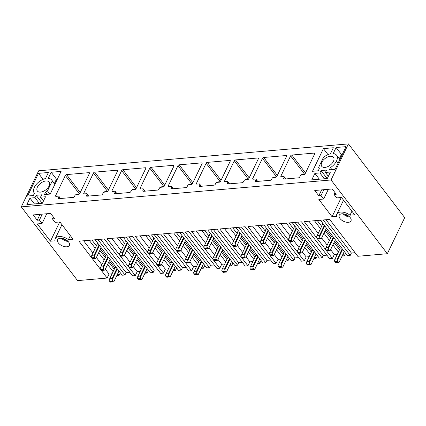 <?xml version="1.0" encoding="UTF-8"?>
<svg xmlns="http://www.w3.org/2000/svg" width="426" height="426" viewBox="0 0 426 426"><rect width="100%" height="100%" fill="white"/><g stroke="black" fill="none" stroke-linecap="round" stroke-linejoin="round"><path stroke-width="0.64" d="M291.826 155.037A1.054 0.602 142.6 0 0 290.612 155.905L280.91 176.066A1.054 0.602 142.6 0 0 280.899 176.636A1.054 0.602 142.6 0 0 281.357 176.79L283.711 176.582A1.054 0.602 142.6 0 1 284.169 176.737A1.054 0.602 142.6 0 1 284.163 177.307L283.652 178.372A1.054 0.602 142.6 0 0 283.641 178.936A1.054 0.602 142.6 0 0 284.099 179.09L298.509 177.839A1.054 0.602 142.6 0 0 299.723 176.971L300.234 175.911A1.054 0.602 142.6 0 1 301.448 175.043L303.807 174.841A1.054 0.602 142.6 0 0 305.021 173.973L314.723 153.813A1.054 0.602 142.6 0 0 314.734 153.243A1.054 0.602 142.6 0 0 314.276 153.088L291.826 155.037L305.506 172.961M348.415 143.897L331.055 179.969L387.34 253.715L404.7 217.643L348.415 143.897L38.659 170.794L21.3 206.871L331.055 179.969M38.494 173.35L48.415 172.493L45.491 178.563A10.916 6.198 -37.4 0 0 34.373 187.307A10.922 6.198 -37.4 0 0 34.288 193.186A10.922 6.198 -37.4 0 0 34.405 193.329L33.345 195.534L27.578 196.035L38.494 173.35L43.079 179.357M47.467 190.907L52.222 181.023A10.916 6.198 -37.4 0 0 51.658 179.937A10.916 6.198 -37.4 0 0 48.266 178.324L51.189 172.248L61.11 171.39L50.193 194.07L44.432 194.57L45.491 192.366A10.927 6.204 -37.4 0 0 47.467 190.907L49.901 194.091M45.497 196.764L40.507 197.195L41.657 194.81L36.114 195.289L34.964 197.68L29.98 198.111L26.849 204.608L42.371 203.261L45.497 196.764M49.07 186.034A7.396 4.201 -37.4 0 0 49.128 182.051A7.396 4.201 -37.4 0 0 43.324 181.657A7.396 4.201 -37.4 0 0 37.429 187.041A7.396 4.201 -37.4 0 0 37.371 191.024A7.396 4.201 -37.4 0 0 43.175 191.418A7.396 4.201 -37.4 0 0 49.07 186.034M336.109 147.508L346.029 146.645L335.118 169.324L329.351 169.825L330.411 167.626A10.922 6.198 -37.4 0 0 336.492 161.071A10.916 6.198 -37.4 0 0 336.577 155.192A10.916 6.198 -37.4 0 0 333.185 153.584L336.109 147.508L341.386 154.42L342.328 154.34M323.414 148.61L333.34 147.747L330.416 153.823A10.916 6.198 -37.4 0 0 323.398 157.471L318.643 167.354A10.927 6.204 -37.4 0 0 319.207 168.44A10.927 6.204 -37.4 0 0 319.324 168.584L318.265 170.789L312.498 171.289L323.414 148.61L327.999 154.611M314.899 173.366L319.889 172.935L321.039 170.549L326.582 170.065L325.432 172.455L330.422 172.019L327.29 178.521L311.773 179.868L314.899 173.366L319.356 179.208M321.795 162.349A7.396 4.201 -37.4 0 0 321.737 166.332A7.396 4.201 -37.4 0 0 327.546 166.72A7.396 4.201 -37.4 0 0 333.436 161.337A7.396 4.201 -37.4 0 0 333.494 157.354A7.396 4.201 -37.4 0 0 327.69 156.965A7.396 4.201 -37.4 0 0 321.795 162.349M58.894 196.301A1.054 0.602 -37.4 0 1 58.884 196.871L58.373 197.93A1.054 0.602 -37.4 0 0 58.367 198.5A1.054 0.602 -37.4 0 0 58.82 198.654L73.235 197.403A1.054 0.602 -37.4 0 0 74.449 196.535L74.96 195.475A1.054 0.602 -37.4 0 1 76.174 194.607L78.528 194.405A1.054 0.602 -37.4 0 0 79.747 193.537L89.449 173.377A1.054 0.602 -37.4 0 0 89.455 172.807A1.054 0.602 -37.4 0 0 88.997 172.652L66.547 174.601A1.054 0.602 -37.4 0 0 65.332 175.469L55.63 195.63A1.054 0.602 -37.4 0 0 55.625 196.2A1.054 0.602 -37.4 0 0 56.083 196.354L58.437 196.146A1.054 0.602 -37.4 0 1 58.894 196.301L60.572 198.505M87.053 193.857A1.054 0.602 -37.4 0 1 87.042 194.426L86.531 195.486A1.054 0.602 -37.4 0 0 86.526 196.056A1.054 0.602 -37.4 0 0 86.984 196.21L101.393 194.959A1.054 0.602 -37.4 0 0 102.607 194.091L103.119 193.031A1.054 0.602 -37.4 0 1 104.333 192.163L106.692 191.956A1.054 0.602 -37.4 0 0 107.906 191.088L117.608 170.933A1.054 0.602 -37.4 0 0 117.613 170.363A1.054 0.602 -37.4 0 0 117.155 170.208L94.71 172.157A1.054 0.602 -37.4 0 0 93.491 173.025L83.789 193.186A1.054 0.602 -37.4 0 0 83.784 193.75A1.054 0.602 -37.4 0 0 84.241 193.91L86.595 193.702A1.054 0.602 -37.4 0 1 87.053 193.857L88.73 196.061M115.212 191.412A1.054 0.602 -37.4 0 1 115.201 191.982L114.695 193.042A1.054 0.602 -37.4 0 0 114.685 193.612A1.054 0.602 -37.4 0 0 115.142 193.766L129.552 192.515A1.054 0.602 -37.4 0 0 130.766 191.647L131.277 190.587A1.054 0.602 -37.4 0 1 132.491 189.719L134.85 189.511A1.054 0.602 -37.4 0 0 136.064 188.643L145.767 168.483A1.054 0.602 -37.4 0 0 145.772 167.913A1.054 0.602 -37.4 0 0 145.319 167.759L122.869 169.713A1.054 0.602 -37.4 0 0 121.655 170.581L111.953 190.736A1.054 0.602 -37.4 0 0 111.942 191.306A1.054 0.602 -37.4 0 0 112.4 191.46L114.754 191.258A1.054 0.602 -37.4 0 1 115.212 191.412L116.894 193.612M143.37 188.968A1.054 0.602 -37.4 0 1 143.365 189.533L142.854 190.598A1.054 0.602 -37.4 0 0 142.843 191.167A1.054 0.602 -37.4 0 0 143.301 191.322L157.716 190.071A1.054 0.602 -37.4 0 0 158.93 189.203L159.441 188.138A1.054 0.602 -37.4 0 1 160.655 187.27L163.009 187.067A1.054 0.602 -37.4 0 0 164.223 186.199L173.925 166.039A1.054 0.602 -37.4 0 0 173.936 165.469A1.054 0.602 -37.4 0 0 173.478 165.315L151.028 167.264A1.054 0.602 -37.4 0 0 149.814 168.132L140.111 188.292A1.054 0.602 -37.4 0 0 140.101 188.862A1.054 0.602 -37.4 0 0 140.559 189.016L142.912 188.814A1.054 0.602 -37.4 0 1 143.37 188.968L145.053 191.167M171.529 186.519A1.054 0.602 -37.4 0 1 171.524 187.089L171.012 188.154A1.054 0.602 -37.4 0 0 171.002 188.718A1.054 0.602 -37.4 0 0 171.46 188.872L185.874 187.621A1.054 0.602 -37.4 0 0 187.089 186.753L187.6 185.693A1.054 0.602 -37.4 0 1 188.814 184.825L191.167 184.623A1.054 0.602 -37.4 0 0 192.382 183.755L202.084 163.595A1.054 0.602 -37.4 0 0 202.094 163.025A1.054 0.602 -37.4 0 0 201.636 162.87L179.186 164.819A1.054 0.602 -37.4 0 0 177.972 165.687L168.27 185.848A1.054 0.602 -37.4 0 0 168.259 186.418A1.054 0.602 -37.4 0 0 168.717 186.572L171.076 186.364A1.054 0.602 -37.4 0 1 171.529 186.519L173.212 188.723M199.693 184.075A1.054 0.602 -37.4 0 1 199.682 184.644L199.171 185.704A1.054 0.602 -37.4 0 0 199.166 186.274A1.054 0.602 -37.4 0 0 199.618 186.428L214.033 185.177A1.054 0.602 -37.4 0 0 215.247 184.309L215.758 183.249A1.054 0.602 -37.4 0 1 216.972 182.381L219.326 182.174A1.054 0.602 -37.4 0 0 220.54 181.306L230.242 161.15A1.054 0.602 -37.4 0 0 230.253 160.581A1.054 0.602 -37.4 0 0 229.795 160.426L207.345 162.375A1.054 0.602 -37.4 0 0 206.131 163.243L196.429 183.404A1.054 0.602 -37.4 0 0 196.423 183.968A1.054 0.602 -37.4 0 0 196.876 184.128L199.235 183.92A1.054 0.602 -37.4 0 1 199.693 184.075L201.37 186.279M227.851 181.63A1.054 0.602 -37.4 0 1 227.841 182.2L227.33 183.26A1.054 0.602 -37.4 0 0 227.324 183.83A1.054 0.602 -37.4 0 0 227.782 183.984L242.192 182.733A1.054 0.602 -37.4 0 0 243.406 181.865L243.917 180.805A1.054 0.602 -37.4 0 1 245.131 179.937L247.49 179.729A1.054 0.602 -37.4 0 0 248.704 178.861L258.406 158.701A1.054 0.602 -37.4 0 0 258.412 158.137A1.054 0.602 -37.4 0 0 257.954 157.977L235.503 159.931A1.054 0.602 -37.4 0 0 234.289 160.799L224.587 180.954A1.054 0.602 -37.4 0 0 224.582 181.524A1.054 0.602 -37.4 0 0 225.04 181.678L227.393 181.476A1.054 0.602 -37.4 0 1 227.851 181.63L229.529 183.83M256.01 179.186A1.054 0.602 -37.4 0 1 255.999 179.756L255.488 180.816A1.054 0.602 -37.4 0 0 255.483 181.385A1.054 0.602 -37.4 0 0 255.941 181.54L270.35 180.289A1.054 0.602 -37.4 0 0 271.564 179.421L272.076 178.356A1.054 0.602 -37.4 0 1 273.29 177.488L275.649 177.285A1.054 0.602 -37.4 0 0 276.863 176.417L286.565 156.257A1.054 0.602 -37.4 0 0 286.57 155.687A1.054 0.602 -37.4 0 0 286.118 155.533L263.667 157.482A1.054 0.602 -37.4 0 0 262.448 158.35L252.746 178.51A1.054 0.602 -37.4 0 0 252.74 179.08A1.054 0.602 -37.4 0 0 253.198 179.234L255.552 179.032A1.054 0.602 -37.4 0 1 256.01 179.186L257.687 181.385M387.34 253.715L357.792 256.282L329.649 219.411L304.265 221.616L332.402 258.486L329.633 258.726L301.491 221.855L276.101 224.06L304.244 260.936L306.161 256.953L309.175 256.692M314.825 256.692L316.113 258.38L317.429 255.648M289.062 222.936L293.487 228.735M296.954 233.272L302.423 240.445M305.889 244.982L311.358 252.149M313.919 258.566L316.113 258.38M286.288 223.176L292.348 231.11M295.809 235.647L301.283 242.82M304.744 247.357L310.219 254.524M280.75 223.655L290.063 235.86M293.525 240.397L298.999 247.57M302.46 252.107L306.161 256.953M326.907 255.153L323.222 255.472L322.072 257.858L319.298 258.103L292.247 222.66M297.806 222.175L323.222 255.472M295.021 222.42L322.072 257.858M21.3 206.871L77.585 280.617L107.128 278.05L78.986 241.18L104.375 238.975L132.518 275.846L135.287 275.606L107.144 238.73L132.534 236.526L160.677 273.401L163.446 273.162L135.308 236.286L160.693 234.082L188.835 270.957L191.609 270.712L163.467 233.842L188.851 231.637L216.994 268.508L219.768 268.268L191.625 231.398L217.015 229.193L245.152 266.064L247.927 265.824L219.784 228.954L245.174 226.744L273.316 263.619L276.085 263.38L247.943 226.504L273.332 224.3L301.475 261.175L304.244 260.936M298.743 257.597L295.058 257.916L293.913 260.307L291.139 260.547L264.088 225.104M258.502 261.58L259.791 263.268L261.106 260.536M232.745 227.825L237.17 233.629M240.631 238.166L246.106 245.333M249.567 249.87L255.041 257.043M257.602 263.46L259.791 263.268M229.971 228.064L236.025 236.004M239.492 240.541L244.961 247.708M248.427 252.245L253.896 259.418M246.143 256.995L249.844 261.846L252.858 261.585M224.427 228.549L233.741 240.754M237.207 245.291L242.676 252.458M247.927 265.824L249.844 261.846M270.585 260.041L266.9 260.366L265.749 262.751L262.98 262.991L235.929 227.548M241.489 227.069L266.9 260.366M238.704 227.308L265.749 262.751M242.426 262.491L238.741 262.81L237.591 265.196L234.822 265.435L207.771 229.992M202.185 266.468L203.474 268.162L204.789 265.43M176.423 232.718L180.853 238.517M184.314 243.054L189.788 250.227M193.25 254.764L198.724 261.931M201.28 268.348L203.474 268.162M173.654 232.958L179.708 240.892M183.175 245.429L188.643 252.602M192.105 257.139L197.579 264.306M189.82 261.889L193.521 266.735L196.535 266.474M168.11 233.437L177.424 245.642M180.885 250.179L186.359 257.352M191.609 270.712L193.521 266.735M214.267 264.935L210.582 265.254L209.432 267.64L206.663 267.885L179.612 232.442M185.166 231.957L210.582 265.254M182.381 232.197L209.432 267.64M186.109 267.379L182.424 267.698L181.274 270.089L178.499 270.329L151.454 234.886M145.868 271.362L147.156 273.05L148.466 270.318M120.105 237.607L124.53 243.411M127.997 247.948L133.466 255.115M136.932 259.652L142.401 266.825M144.962 273.242L147.156 273.05M117.331 237.846L123.391 245.786M126.852 250.323L132.326 257.49M135.787 262.027L141.262 269.2M133.503 266.777L137.204 271.628L140.218 271.367M111.793 238.331L121.106 250.536M124.568 255.073L130.042 262.24M135.287 275.606L137.204 271.628M157.945 269.823L154.26 270.148L153.115 272.534L150.341 272.773L123.29 237.33M128.849 236.851L154.26 270.148M126.064 237.09L153.115 272.534M129.786 272.273L126.101 272.592L124.956 274.978L122.182 275.217L95.131 239.774M116.804 275.686L118.992 275.494L120.308 272.762M107.128 278.05L109.045 274.072L112.059 273.812M97.905 239.534L124.956 274.978M100.69 239.295L126.101 272.592M83.629 240.775L92.943 252.98M96.409 257.517L101.878 264.684M105.344 269.221L109.045 274.072M89.172 240.296L95.232 248.23M98.694 252.767L104.168 259.935M107.629 264.477L113.098 271.644M91.947 240.051L96.372 245.855M99.838 250.392L105.307 257.565M108.774 262.102L114.243 269.269M117.704 273.806L118.992 275.494M173.121 270.798L175.315 270.606L176.63 267.874M163.446 273.162L165.363 269.184L168.376 268.918M154.223 234.646L181.274 270.089M157.008 234.401L182.424 267.698M139.952 235.882L149.265 248.086M152.726 252.623L158.2 259.796M161.662 264.333L165.363 269.184M145.495 235.402L151.549 243.337M155.011 247.879L160.485 255.046M163.946 259.583L169.42 266.756M148.264 235.163L152.694 240.967M156.156 245.504L161.63 252.671M165.091 257.208L170.56 264.381M174.026 268.918L175.315 270.606M229.438 265.904L231.632 265.712L232.947 262.98M219.768 268.268L221.68 264.29L224.694 264.029M210.54 229.752L237.591 265.196M213.33 229.513L238.741 262.81M196.269 230.993L205.582 243.198M209.049 247.735L214.518 254.902M217.979 259.439L221.68 264.29M201.812 230.514L207.867 238.448M211.333 242.985L216.802 250.158M220.269 254.695L225.737 261.862M204.581 230.269L209.012 236.073M212.473 240.61L217.947 247.783M221.408 252.32L226.882 259.487M230.344 264.024L231.632 265.712M285.761 261.016L287.955 260.824L289.265 258.092M276.085 263.38L278.002 259.402L281.016 259.136M266.862 224.864L293.913 260.307M269.647 224.619L295.058 257.916M252.586 226.105L261.899 238.304M265.366 242.841L270.835 250.014M274.301 254.551L278.002 259.402M258.129 225.62L264.189 233.56M267.65 238.097L273.125 245.264M276.586 249.801L282.06 256.974M260.904 225.381L265.329 231.185M268.795 235.722L274.264 242.889M277.731 247.426L283.199 254.599M286.666 259.136L287.955 260.824M355.066 252.709L351.381 253.028L350.231 255.414L347.456 255.653L320.411 220.21M342.078 256.122L344.272 255.93L345.587 253.204M332.402 258.486L334.319 254.508L337.333 254.247M332.051 216.743L318.856 199.459L323.653 199.043L321.012 195.587L318.797 195.779L314.75 190.481L332.211 188.963L336.258 194.261L334.043 194.453L336.678 197.914L341.476 197.494L354.666 214.779L350.012 215.183A9.159 5.027 -154.3 0 0 336.865 214.097A9.159 5.027 -154.3 0 0 336.705 216.339L332.051 216.743L341.306 197.51M68.416 239.641A9.159 5.027 -154.3 0 0 55.268 238.549A9.159 5.027 -154.3 0 0 55.108 240.796L50.454 241.201L37.264 223.916L42.057 223.501L39.421 220.04L37.2 220.237L33.159 214.933L50.619 213.415L54.661 218.719L52.446 218.911L55.087 222.367L59.88 221.951L73.07 239.236L68.416 239.641L70.333 235.647M63.123 238.565A6.518 3.578 -154.3 0 0 57.648 239.694A6.518 3.578 -154.3 0 0 63.921 246.478A6.518 3.578 -154.3 0 0 69.395 245.349A6.518 3.578 -154.3 0 0 63.123 238.565M339.804 214.539A6.518 3.578 -154.3 0 0 339.245 215.242A6.518 3.578 -154.3 0 0 342.855 220.918A6.518 3.578 -154.3 0 0 350.433 221.595A6.518 3.578 -154.3 0 0 350.987 220.892A6.518 3.578 -154.3 0 0 347.382 215.215A6.518 3.578 -154.3 0 0 339.804 214.539M323.18 219.97L350.231 255.414M325.965 219.731L351.381 253.028M308.909 221.211L318.222 233.416M321.683 237.953L327.157 245.12M330.619 249.663L334.319 254.508M314.452 220.732L320.506 228.666M323.968 233.203L329.442 240.376M332.903 244.913L338.377 252.08M317.221 220.487L321.651 226.291M325.113 230.828L330.587 238.001M334.048 242.538L339.517 249.705M342.983 254.242L344.272 255.93M40.507 197.195L43.441 201.04M29.98 198.111L34.437 203.953M34.964 197.68L39.426 203.516M36.114 195.289L42.211 203.277M45.491 192.366L46.998 194.347M57.409 179.08L56.466 179.165L54.379 183.5M52.222 181.023L54.832 184.437M51.189 172.248L56.466 179.165M50.454 241.201L59.709 221.967M42.057 223.501L46.748 213.751M39.421 220.04L42.259 214.145M37.2 220.237L40.039 214.337M52.446 218.911L53.362 217.01M67.164 240.594A5.282 2.902 25.7 0 1 66.397 240.424A5.282 2.902 25.7 0 1 62.755 238.475M68.133 241.473A6.518 3.578 25.7 0 1 66.472 241.169A6.518 3.578 25.7 0 1 61.461 238.262M319.889 172.935L324.346 178.776M321.039 170.549L327.131 178.531M325.432 172.455L328.361 176.295M331.923 169.601L330.411 167.626M339.298 158.754L341.386 154.42M334.043 194.453L334.953 192.557M318.797 195.779L321.635 189.879M321.012 195.587L323.856 189.687M323.653 199.043L328.345 189.298M351.929 211.195L350.012 215.183M344.352 214.017A5.282 2.902 -154.3 0 0 348.756 216.136M349.73 217.02A6.518 3.578 25.7 0 1 343.058 213.809M75.913 194.666L76.116 194.24L79.433 193.952M97.011 244.529L97.485 242.857M110.765 282.097A1.763 1.081 -95 0 1 110.712 282.103A1.763 1.081 -95 0 1 109.919 281.677L109.588 281.24A1.763 1.081 -95 0 1 109.141 279.919L115.02 267.65L116.319 267.539M114.882 267.943L109.407 260.776M101.83 270.388A1.763 1.081 -95 0 1 101.777 270.398A1.763 1.081 -95 0 1 100.989 269.967L100.653 269.53A1.763 1.081 -95 0 1 100.206 268.215L106.09 255.941L107.384 255.829M105.946 256.239L100.472 249.072M92.895 258.683A1.763 1.081 -95 0 1 92.841 258.688A1.763 1.081 -95 0 1 92.053 258.262L91.718 257.826A1.763 1.081 -95 0 1 91.276 256.505L97.155 244.236L96.808 244.268M99.072 244.939L94.178 255.11L94.322 256.244A1.763 1.081 -95 0 0 94.764 257.56L91.718 257.826M119.019 271.074L113.817 281.831A1.763 1.081 -95 0 1 113.758 281.842A1.763 1.081 -95 0 1 112.97 281.41L112.634 280.974A1.763 1.081 -95 0 1 112.192 279.658L112.049 278.524L109.69 278.732M110.084 259.37L104.881 270.127A1.763 1.081 -95 0 1 104.828 270.132A1.763 1.081 -95 0 1 104.035 269.706L103.699 269.264A1.763 1.081 -95 0 1 103.257 267.949L103.113 266.82L100.754 267.022M101.148 247.66L95.946 258.417A1.763 1.081 -95 0 1 95.893 258.422A1.763 1.081 -95 0 1 95.099 257.996L94.764 257.56M99.498 245.493L94.322 256.244M101.132 247.639L95.946 258.417M108.428 257.197L103.257 267.949M110.068 259.349L104.881 270.127M117.363 268.907L112.192 279.658M119.003 271.053L113.817 281.831M116.942 268.353L112.049 278.524M108.007 256.649L103.113 266.82M104.072 192.217L104.274 191.796L107.592 191.508L93.491 173.025M125.169 242.085L124.967 241.819L125.643 240.413M138.929 279.653A1.763 1.081 -95 0 1 138.871 279.658A1.763 1.081 -95 0 1 138.083 279.232L137.747 278.79A1.763 1.081 -95 0 1 137.305 277.475L143.184 265.206L144.478 265.094M143.04 265.499L137.566 258.332M129.994 267.943A1.763 1.081 -95 0 1 129.935 267.949A1.763 1.081 -95 0 1 129.147 267.523L128.812 267.086A1.763 1.081 -95 0 1 128.37 265.771L134.249 253.497L135.543 253.385M134.105 253.795L128.631 246.622M121.059 256.239A1.763 1.081 -95 0 1 121 256.244A1.763 1.081 -95 0 1 120.212 255.818L119.876 255.376A1.763 1.081 -95 0 1 119.434 254.061L125.313 241.792L124.967 241.819M127.236 242.495L122.342 252.666L122.48 253.795A1.763 1.081 -95 0 0 122.928 255.115L119.876 255.376M147.178 268.63L141.975 279.387A1.763 1.081 -95 0 1 141.922 279.392A1.763 1.081 -95 0 1 141.128 278.966L140.793 278.529A1.763 1.081 -95 0 1 140.351 277.209L140.207 276.08L137.848 276.282M138.248 256.926L133.04 267.677A1.763 1.081 -95 0 1 132.987 267.688A1.763 1.081 -95 0 1 132.193 267.256L131.858 266.82A1.763 1.081 -95 0 1 131.416 265.505L131.272 264.37L128.913 264.578M129.312 245.216L124.104 255.973A1.763 1.081 -95 0 1 124.051 255.978A1.763 1.081 -95 0 1 123.258 255.552L122.928 255.115M127.656 243.049L122.48 253.795M129.291 245.195L124.104 255.973M136.592 254.753L131.416 265.505M138.226 256.899L133.04 267.677M145.527 266.463L140.351 277.209M147.162 268.609L141.975 279.387M145.101 265.909L140.207 276.08M136.171 254.205L131.272 264.37M132.23 189.772L132.433 189.352L135.75 189.064L121.655 170.581M153.328 239.641L153.126 239.375L153.802 237.969M167.088 277.204A1.763 1.081 -95 0 1 167.029 277.214A1.763 1.081 -95 0 1 166.241 276.783L165.906 276.346A1.763 1.081 -95 0 1 165.464 275.031L171.343 262.757L172.636 262.645M171.199 263.055L165.73 255.888M158.153 265.499A1.763 1.081 -95 0 1 158.094 265.505A1.763 1.081 -95 0 1 157.306 265.079L156.97 264.642A1.763 1.081 -95 0 1 156.528 263.321L162.407 251.052L163.706 250.941M162.263 251.345L156.795 244.178M149.217 253.79A1.763 1.081 -95 0 1 149.159 253.8A1.763 1.081 -95 0 1 148.37 253.369L148.035 252.932A1.763 1.081 -95 0 1 147.593 251.617L153.472 239.343L153.126 239.375M155.394 240.051L150.5 250.222L150.639 251.351A1.763 1.081 -95 0 0 151.086 252.666L148.035 252.932M175.342 266.186L170.134 276.943A1.763 1.081 -95 0 1 170.08 276.948A1.763 1.081 -95 0 1 169.287 276.522L168.957 276.08A1.763 1.081 -95 0 1 168.51 274.765L168.371 273.636L166.007 273.838M166.406 254.476L161.198 265.233A1.763 1.081 -95 0 1 161.145 265.244A1.763 1.081 -95 0 1 160.352 264.812L160.022 264.376A1.763 1.081 -95 0 1 159.574 263.06L159.436 261.926L157.077 262.134M157.471 242.772L152.263 253.529A1.763 1.081 -95 0 1 152.21 253.534A1.763 1.081 -95 0 1 151.416 253.108L151.086 252.666M155.815 240.599L150.639 251.351M157.455 242.751L152.263 253.529M164.75 252.309L159.574 263.06M166.385 254.455L161.198 265.233M173.686 264.019L168.51 274.765M175.32 266.165L170.134 276.943M173.265 263.465L168.371 273.636M164.329 251.755L159.436 261.926M160.389 187.328L160.597 186.907L163.909 186.615L149.814 168.132M181.487 237.197L181.284 236.931L181.966 235.525M195.246 274.759A1.763 1.081 -95 0 1 195.188 274.77A1.763 1.081 -95 0 1 194.4 274.339L194.064 273.902A1.763 1.081 -95 0 1 193.622 272.587L199.501 260.313L200.8 260.201M199.357 260.611L193.889 253.438M186.311 263.055A1.763 1.081 -95 0 1 186.258 263.06A1.763 1.081 -95 0 1 185.464 262.634L185.129 262.192A1.763 1.081 -95 0 1 184.687 260.877L190.566 248.608L191.865 248.496M190.422 248.901L184.953 241.734M177.376 251.345A1.763 1.081 -95 0 1 177.322 251.351A1.763 1.081 -95 0 1 176.529 250.925L176.194 250.488A1.763 1.081 -95 0 1 175.752 249.173L181.63 236.899L181.284 236.931M183.553 237.607L178.659 247.772L178.803 248.906A1.763 1.081 -95 0 0 179.245 250.222L176.194 250.488M203.5 263.742L198.292 274.493A1.763 1.081 -95 0 1 198.239 274.504A1.763 1.081 -95 0 1 197.451 274.072L197.116 273.636A1.763 1.081 -95 0 1 196.668 272.32L196.53 271.186L194.171 271.394M194.565 252.032L189.357 262.789A1.763 1.081 -95 0 1 189.304 262.794A1.763 1.081 -95 0 1 188.516 262.368L188.18 261.931A1.763 1.081 -95 0 1 187.738 260.611L187.594 259.482L185.235 259.684M185.63 240.328L180.427 251.079A1.763 1.081 -95 0 1 180.368 251.09A1.763 1.081 -95 0 1 179.58 250.658L179.245 250.222M183.973 238.155L178.803 248.906M185.614 240.301L180.427 251.079M192.909 249.865L187.738 260.611M194.549 252.011L189.357 262.789M201.844 261.569L196.668 272.32M203.484 263.715L198.292 274.493M201.423 261.021L196.53 271.186M192.488 249.311L187.594 259.482M188.553 184.884L188.755 184.458L192.067 184.17L177.972 165.687M209.651 234.747L210.125 233.075M223.405 272.315A1.763 1.081 -95 0 1 223.352 272.32A1.763 1.081 -95 0 1 222.558 271.894L222.223 271.458A1.763 1.081 -95 0 1 221.781 270.137L227.66 257.868L228.959 257.757M227.516 258.161L222.047 250.994M214.47 260.605A1.763 1.081 -95 0 1 214.416 260.616A1.763 1.081 -95 0 1 213.623 260.185L213.288 259.748A1.763 1.081 -95 0 1 212.846 258.433L218.724 246.159L220.024 246.047M218.586 246.457L213.112 239.29M205.534 248.901A1.763 1.081 -95 0 1 205.481 248.906A1.763 1.081 -95 0 1 204.688 248.48L204.358 248.044A1.763 1.081 -95 0 1 203.91 246.723L209.789 234.454L209.448 234.486M211.711 235.157L206.818 245.328L206.961 246.462A1.763 1.081 -95 0 0 207.403 247.778L204.358 248.044M231.659 261.292L226.456 272.049A1.763 1.081 -95 0 1 226.398 272.06A1.763 1.081 -95 0 1 225.61 271.628L225.274 271.192A1.763 1.081 -95 0 1 224.832 269.876L224.688 268.742L222.329 268.95M222.723 249.588L217.521 260.345A1.763 1.081 -95 0 1 217.462 260.35A1.763 1.081 -95 0 1 216.674 259.924L216.339 259.482A1.763 1.081 -95 0 1 215.897 258.167L215.753 257.038L213.394 257.24M213.788 237.878L208.586 248.635A1.763 1.081 -95 0 1 208.527 248.646A1.763 1.081 -95 0 1 207.739 248.214L207.403 247.778M212.132 235.711L206.961 246.462M213.772 237.857L208.586 248.635M221.067 247.421L215.897 258.167M222.707 249.567L217.521 260.345M230.003 259.125L224.832 269.876M231.643 261.271L226.456 272.049M229.582 258.571L224.688 268.742M220.647 246.867L215.753 257.038M216.712 182.435L216.914 182.014L220.226 181.726M237.809 232.303L237.607 232.037L238.283 230.631M251.564 269.871A1.763 1.081 -95 0 1 251.51 269.876A1.763 1.081 -95 0 1 250.717 269.45L250.387 269.008A1.763 1.081 -95 0 1 249.94 267.693L255.818 255.424L257.118 255.312M255.68 255.717L250.206 248.55M242.628 258.161A1.763 1.081 -95 0 1 242.575 258.172A1.763 1.081 -95 0 1 241.782 257.741L241.451 257.304A1.763 1.081 -95 0 1 241.004 255.989L246.883 243.715L248.182 243.603M246.745 244.013L241.27 236.84M233.693 246.457A1.763 1.081 -95 0 1 233.64 246.462A1.763 1.081 -95 0 1 232.846 246.036L232.516 245.594A1.763 1.081 -95 0 1 232.069 244.279L237.948 232.01L237.607 232.037M239.87 232.713L234.976 242.884L235.12 244.013A1.763 1.081 -95 0 0 235.562 245.333L232.516 245.594M259.817 258.848L254.615 269.605A1.763 1.081 -95 0 1 254.556 269.61A1.763 1.081 -95 0 1 253.768 269.184L253.433 268.747A1.763 1.081 -95 0 1 252.991 267.427L252.847 266.298L250.488 266.5M250.882 247.144L245.68 257.895A1.763 1.081 -95 0 1 245.621 257.906A1.763 1.081 -95 0 1 244.833 257.474L244.497 257.038A1.763 1.081 -95 0 1 244.055 255.722L243.912 254.588L241.553 254.796M241.947 235.434L236.744 246.191A1.763 1.081 -95 0 1 236.686 246.196A1.763 1.081 -95 0 1 235.897 245.77L235.562 245.333M240.291 233.267L235.12 244.013M241.931 235.413L236.744 246.191M249.226 244.971L244.055 255.722M250.866 247.117L245.68 257.895M258.161 256.681L252.991 267.427M259.801 258.827L254.615 269.605M257.741 256.127L252.847 266.298M248.805 244.423L243.912 254.588M244.87 179.99L245.072 179.57L248.39 179.282M265.968 229.859L265.765 229.593L266.442 228.187M279.722 267.421A1.763 1.081 -95 0 1 279.669 267.432A1.763 1.081 -95 0 1 278.876 267.001L278.545 266.564A1.763 1.081 -95 0 1 278.098 265.249L283.982 252.975L285.276 252.863M283.838 253.273L278.364 246.106M270.787 255.717A1.763 1.081 -95 0 1 270.734 255.722A1.763 1.081 -95 0 1 269.946 255.296L269.61 254.86A1.763 1.081 -95 0 1 269.163 253.539L275.047 241.27L276.341 241.159M274.903 241.563L269.429 234.396M261.857 244.007A1.763 1.081 -95 0 1 261.798 244.018A1.763 1.081 -95 0 1 261.01 243.587L260.675 243.15A1.763 1.081 -95 0 1 260.233 241.835L266.112 229.561L265.765 229.593M268.029 230.269L263.135 240.44L263.279 241.569A1.763 1.081 -95 0 0 263.721 242.884L260.675 243.15M287.976 256.404L282.773 267.161A1.763 1.081 -95 0 1 282.72 267.166A1.763 1.081 -95 0 1 281.927 266.74L281.591 266.298A1.763 1.081 -95 0 1 281.149 264.983L281.006 263.854L278.647 264.056M273.838 255.451L279.025 244.673L273.838 255.451A1.763 1.081 -95 0 1 273.785 255.462A1.763 1.081 -95 0 1 272.991 255.03L272.656 254.594A1.763 1.081 -95 0 1 272.214 253.278L272.07 252.144L269.711 252.352M270.105 232.99L264.903 243.747A1.763 1.081 -95 0 1 264.85 243.752A1.763 1.081 -95 0 1 264.056 243.326L263.721 242.884M268.455 230.823L263.279 241.569M270.089 232.969L264.903 243.747M277.39 242.527L272.214 253.278M286.32 254.237L281.149 264.983M287.96 256.383L282.773 267.161M285.899 253.683L281.006 263.854M276.964 241.973L272.07 252.144M273.029 177.546L273.231 177.125L276.549 176.838M294.126 227.415L293.924 227.149L294.6 225.743M307.886 264.977A1.763 1.081 -95 0 1 307.828 264.988A1.763 1.081 -95 0 1 307.039 264.557L306.704 264.12A1.763 1.081 -95 0 1 306.262 262.805L312.141 250.531L313.435 250.419M311.997 250.829L306.523 243.656M298.951 253.273A1.763 1.081 -95 0 1 298.892 253.278A1.763 1.081 -95 0 1 298.104 252.852L297.769 252.41A1.763 1.081 -95 0 1 297.327 251.095L303.205 238.826L304.499 238.714M303.062 239.119L297.593 231.952M290.015 241.563A1.763 1.081 -95 0 1 289.957 241.574A1.763 1.081 -95 0 1 289.169 241.143L288.833 240.706A1.763 1.081 -95 0 1 288.391 239.391L294.27 227.117L293.924 227.149M296.192 227.825L291.299 237.99L291.437 239.124A1.763 1.081 -95 0 0 291.885 240.44L288.833 240.706M316.14 253.96L310.932 264.711A1.763 1.081 -95 0 1 310.879 264.722A1.763 1.081 -95 0 1 310.085 264.29L309.75 263.854A1.763 1.081 -95 0 1 309.308 262.538L309.164 261.404L306.805 261.612M307.205 242.25L301.997 253.007A1.763 1.081 -95 0 1 301.943 253.012A1.763 1.081 -95 0 1 301.15 252.586L300.82 252.149A1.763 1.081 -95 0 1 300.373 250.829L300.234 249.7L297.87 249.902M298.269 230.546L293.061 241.297A1.763 1.081 -95 0 1 293.008 241.308A1.763 1.081 -95 0 1 292.215 240.876L291.885 240.44M296.613 228.373L291.437 239.124M298.248 230.519L293.061 241.297M305.548 240.083L300.373 250.829M307.183 242.229L301.997 253.007M314.484 251.787L309.308 262.538M316.119 253.933L310.932 264.711M314.063 251.239L309.164 261.404M305.128 239.529L300.234 249.7M301.187 175.102L301.39 174.676L304.707 174.388M322.285 224.965L322.759 223.293M336.045 262.533A1.763 1.081 -95 0 1 335.986 262.538A1.763 1.081 -95 0 1 335.198 262.112L334.863 261.676A1.763 1.081 -95 0 1 334.421 260.355L340.299 248.086L341.593 247.975M340.156 248.379L334.687 241.212M327.109 250.823A1.763 1.081 -95 0 1 327.051 250.834A1.763 1.081 -95 0 1 326.263 250.403L325.927 249.966A1.763 1.081 -95 0 1 325.485 248.651L331.364 236.377L332.663 236.265M331.22 236.675L325.752 229.507M318.174 239.119A1.763 1.081 -95 0 1 318.115 239.124A1.763 1.081 -95 0 1 317.327 238.698L316.992 238.262A1.763 1.081 -95 0 1 316.55 236.941L322.429 224.672L322.083 224.704M324.351 225.375L319.457 235.546L319.596 236.68A1.763 1.081 -95 0 0 320.043 237.996L316.992 238.262M339.091 262.267L344.277 251.489L339.091 262.267A1.763 1.081 -95 0 1 339.037 262.278A1.763 1.081 -95 0 1 338.244 261.846L337.914 261.41A1.763 1.081 -95 0 1 337.467 260.094L337.328 258.96L334.969 259.168M335.363 239.806L330.155 250.563A1.763 1.081 -95 0 1 330.102 250.568A1.763 1.081 -95 0 1 329.309 250.142L328.978 249.7A1.763 1.081 -95 0 1 328.531 248.385L328.393 247.256L326.034 247.458M326.428 228.096L321.22 238.853A1.763 1.081 -95 0 1 321.167 238.864A1.763 1.081 -95 0 1 320.379 238.432L320.043 237.996M324.772 225.929L319.596 236.68M326.412 228.075L321.22 238.853M333.707 237.639L328.531 248.385M335.342 239.785L330.155 250.563M342.642 249.343L337.467 260.094M342.222 248.789L337.328 258.96M333.286 237.085L328.393 247.256M314.276 153.088L314.761 153.722M290.612 155.905L304.712 174.383M280.91 176.066L281.453 176.779M284.163 177.307L285.436 178.979M283.652 178.372L284.195 179.085M257.954 157.977L258.444 158.616M235.503 159.931L249.189 177.855M234.289 160.799L248.395 179.277M224.587 180.954L225.136 181.673M227.841 182.2L229.113 183.867M227.33 183.26L227.878 183.973M201.636 162.87L202.121 163.504M179.186 164.819L192.866 182.743M168.27 185.848L168.813 186.561M171.524 187.089L172.796 188.761M171.012 188.154L171.556 188.867M145.319 167.759L145.804 168.398M122.869 169.713L136.549 187.637M111.953 190.736L112.496 191.455M115.201 191.982L116.479 193.649M114.695 193.042L115.238 193.755M88.997 172.652L89.487 173.286M66.547 174.601L80.232 192.525M65.332 175.469L79.438 193.947M55.63 195.63L56.179 196.343M58.884 196.871L60.157 198.543M58.373 197.93L58.921 198.649M117.155 170.208L117.645 170.842M86.531 195.486L87.08 196.205M87.042 194.426L88.315 196.093M83.789 193.186L84.337 193.899M94.71 172.157L108.39 190.081M173.478 165.315L173.962 165.954M142.854 190.598L143.397 191.311M143.365 189.533L144.638 191.205M140.111 188.292L140.655 189.006M151.028 167.264L164.708 185.193M229.795 160.426L230.28 161.06M199.171 185.704L199.719 186.423M199.682 184.644L200.955 186.311M196.429 183.404L196.977 184.117M206.131 163.243L220.237 181.721M207.345 162.375L221.025 180.299M286.118 155.533L286.602 156.172M255.488 180.816L256.037 181.529M255.999 179.756L257.277 181.423M252.746 178.51L253.294 179.224M262.448 158.35L276.554 176.827M263.667 157.482L277.347 175.411M338.084 163.158L336.492 161.071M94.178 255.11L91.819 255.318M112.97 281.41L109.919 281.677M112.634 280.974L109.588 281.24M104.035 269.706L100.989 269.967M103.699 269.264L100.653 269.53M95.099 257.996L92.053 258.262M122.342 252.666L119.978 252.868M141.128 278.966L138.083 279.232M140.793 278.529L137.747 278.79M132.193 267.256L129.147 267.523M131.858 266.82L128.812 267.086M123.258 255.552L120.212 255.818M150.5 250.222L148.141 250.424M169.287 276.522L166.241 276.783M168.957 276.08L165.906 276.346M160.352 264.812L157.306 265.079M160.022 264.376L156.97 264.642M151.416 253.108L148.37 253.369M178.659 247.772L176.3 247.98M197.451 274.072L194.4 274.339M197.116 273.636L194.064 273.902M188.516 262.368L185.464 262.634M188.18 261.931L185.129 262.192M179.58 250.658L176.529 250.925M206.818 245.328L204.459 245.536M225.61 271.628L222.558 271.894M225.274 271.192L222.223 271.458M216.674 259.924L213.623 260.185M216.339 259.482L213.288 259.748M207.739 248.214L204.688 248.48M234.976 242.884L232.617 243.086M253.768 269.184L250.717 269.45M253.433 268.747L250.387 269.008M244.833 257.474L241.782 257.741M244.497 257.038L241.451 257.304M235.897 245.77L232.846 246.036M263.135 240.44L260.776 240.642M281.927 266.74L278.876 267.001M281.591 266.298L278.545 266.564M272.991 255.03L269.946 255.296M272.656 254.594L269.61 254.86M264.056 243.326L261.01 243.587M291.299 237.99L288.935 238.198M310.085 264.29L307.039 264.557M309.75 263.854L306.704 264.12M301.15 252.586L298.104 252.852M300.82 252.149L297.769 252.41M292.215 240.876L289.169 241.143M319.457 235.546L317.098 235.754M338.244 261.846L335.198 262.112M337.914 261.41L334.863 261.676M329.309 250.142L326.263 250.403M328.978 249.7L325.927 249.966M320.379 238.432L317.327 238.698M284.169 176.737L285.851 178.941M51.658 179.937L54.933 184.224M55.268 238.549L61.951 224.667M339.852 159.484L336.577 155.192M343.548 200.209L336.865 214.097M113.758 281.842L110.712 282.103M104.828 270.132L101.777 270.398M95.893 258.422L92.841 258.688M141.922 279.392L138.871 279.658M132.987 267.688L129.935 267.949M124.051 255.978L121 256.244M170.08 276.948L167.029 277.214M161.145 265.244L158.094 265.505M152.21 253.534L149.159 253.8M198.239 274.504L195.188 274.77M189.304 262.794L186.258 263.06M180.368 251.09L177.322 251.351M226.398 272.06L223.352 272.32M217.462 260.35L214.416 260.616M208.527 248.646L205.481 248.906M254.556 269.61L251.51 269.876M245.621 257.906L242.575 258.172M236.686 246.196L233.64 246.462M282.72 267.166L279.669 267.432M273.785 255.462L270.734 255.722M264.85 243.752L261.798 244.018M310.879 264.722L307.828 264.988M301.943 253.012L298.892 253.278M293.008 241.308L289.957 241.574M339.037 262.278L335.986 262.538M330.102 250.568L327.051 250.834M321.167 238.864L318.115 239.124"/></g></svg>
